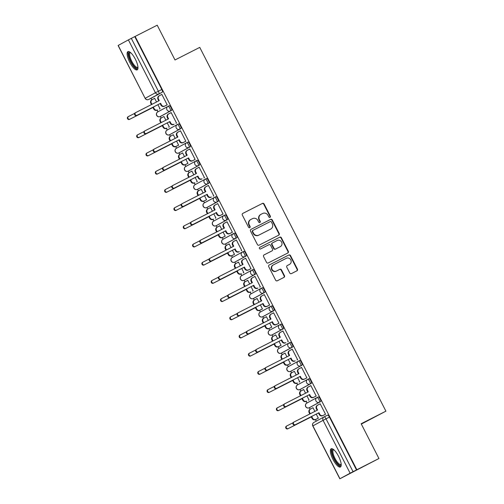 <?xml version="1.0" encoding="UTF-8"?>
<svg xmlns="http://www.w3.org/2000/svg" width="504" height="504" viewBox="0 0 504 504"><rect width="100%" height="100%" fill="white"/><g stroke="black" fill="none" stroke-linecap="round" stroke-linejoin="round"><path stroke-width="0.76" d="M269.993 217.363A0.901 0.857 61.5 0 0 270.346 216.172L264.115 204.007A1.285 1.222 61.5 0 0 262.439 203.414L242.833 213.381A1.285 1.222 61.5 0 0 242.329 215.082L248.554 227.247A0.901 0.857 61.5 0 0 249.745 227.651A0.901 0.857 61.5 0 0 250.078 226.472L249.272 224.897A4.114 3.912 61.5 0 1 250.885 219.461L252.517 218.629A4.114 3.912 61.5 0 1 257.878 220.525L258.684 222.1A0.901 0.857 61.5 0 0 259.881 222.503A0.901 0.857 61.5 0 0 260.209 221.325L259.409 219.75A4.114 3.912 61.5 0 1 261.015 214.313L262.653 213.482A4.114 3.912 61.5 0 1 268.015 215.372L268.821 216.947A0.901 0.857 61.5 0 0 269.993 217.363M269.816 217.426A0.901 0.857 61.5 0 0 269.987 216.367L263.756 204.202A1.285 1.222 61.5 0 0 262.08 203.61L242.695 213.463M249.556 227.726A0.901 0.857 61.5 0 0 249.719 226.668L248.913 225.093L249.272 224.897M259.686 222.573A0.901 0.857 61.5 0 0 259.85 221.521L259.043 219.946L259.409 219.75M135.356 59.22A10.225 3.194 -116.9 0 0 127.915 51.629A10.225 3.194 -116.9 0 0 129.742 62.269A10.225 3.194 -116.9 0 0 137.183 69.854A10.225 3.194 -116.9 0 0 135.356 59.22M338.581 456.359A10.225 3.194 -116.9 0 0 331.147 448.774A10.225 3.194 -116.9 0 0 332.974 459.409A10.225 3.194 -116.9 0 0 340.408 467A10.225 3.194 -116.9 0 0 338.581 456.359M289.75 273.011A1.285 1.222 61.5 0 0 291.425 273.603L296.932 270.805A1.285 1.222 61.5 0 0 297.436 269.111L290.518 255.597A1.285 1.222 61.5 0 0 288.842 255.005L269.231 264.972A1.285 1.222 61.5 0 0 268.726 266.673L275.644 280.186A1.285 1.222 61.5 0 0 277.32 280.778L283.966 277.395A1.285 1.222 61.5 0 0 284.47 275.701L281.509 269.917A1.285 1.222 61.5 0 0 279.833 269.325L276.538 271.001A3.44 3.27 61.5 0 1 272.078 269.457A3.44 3.27 61.5 0 1 273.401 264.871L286.31 258.313A3.44 3.27 61.5 0 1 290.776 259.85A3.44 3.27 61.5 0 1 289.447 264.436L287.299 265.532A1.285 1.222 61.5 0 0 286.795 267.227L289.75 273.011M135.122 36.427L157.21 25.2L175.001 59.97L199.754 47.382L385.906 411.163L361.154 423.744L378.945 458.508L356.857 469.741L135.122 36.427L131.323 38.373L158.369 91.224A2.621 0.819 63.1 0 1 158.842 93.946L148.667 99.483A2.621 0.819 63.1 0 1 148.661 99.483A2.621 0.819 63.1 0 1 148.648 99.49L152.101 97.732A2.621 0.819 -116.9 0 0 152.107 97.732L148.667 99.483A2.621 2.489 61.5 0 1 145.253 98.274L155.427 92.742L128.381 39.892L131.323 38.373M278.706 235.192A1.285 1.222 61.5 0 0 279.21 233.491L272.292 219.977A1.285 1.222 61.5 0 0 270.617 219.385L251.005 229.358A1.285 1.222 61.5 0 0 250.501 231.059L257.418 244.566A1.285 1.222 61.5 0 0 259.094 245.158L278.706 235.192M281.402 237.787L288.32 251.301A1.285 1.222 61.5 0 1 287.816 253.002L268.204 262.968A1.285 1.222 61.5 0 1 266.528 262.376L263.573 256.593A1.285 1.222 61.5 0 1 264.077 254.892L272.028 250.853A1.285 1.222 61.5 0 0 272.532 249.152L270.566 245.316A1.285 1.222 61.5 0 0 268.89 244.724L260.612 248.932A0.901 0.857 61.5 0 1 259.447 248.529A0.901 0.857 61.5 0 1 259.774 247.338A0.901 0.857 61.5 0 0 259.774 247.338L279.733 237.195A1.285 1.222 61.5 0 1 281.402 237.787L281.043 237.982L287.96 251.496L288.32 251.301M378.945 458.508L339.828 478.8L350.123 473.199L323.077 420.349L312.896 425.88L339.942 478.737M151.011 98.286L151.798 99.83M157.116 110.212L157.935 111.819M160.322 116.487L161.116 118.031M166.427 128.413L167.246 130.019M169.64 134.688L170.428 136.231A2.621 2.489 -118.5 0 1 170.465 136.206L170.818 136.017M175.738 146.614L176.564 148.22M178.952 152.888L179.739 154.432M185.056 164.814L185.875 166.421M188.269 171.089L189.057 172.633M194.368 183.015L195.187 184.621M197.581 189.29L198.368 190.827A2.621 2.489 -118.5 0 1 198.406 190.808L198.759 190.619M203.679 201.216L204.504 202.822M206.892 207.491L207.679 209.028A2.621 2.489 -118.5 0 1 207.724 209.009L208.076 208.82M212.997 219.41L213.816 221.017M216.21 225.691L216.997 227.228M222.308 237.611L223.133 239.217M225.521 243.892L226.309 245.429M231.619 255.811L232.445 257.418M234.833 262.093L235.62 263.63M240.937 274.012L241.756 275.619M244.15 280.293L244.938 281.831M250.249 292.213L251.074 293.819M253.462 298.494L254.249 300.031A2.621 2.489 -118.5 0 1 254.287 300.012L254.646 299.817M259.56 310.414L260.385 312.02M262.773 316.695L263.56 318.232A2.621 2.489 -118.5 0 1 263.605 318.213L263.957 318.018M268.878 328.614L269.697 330.221M272.091 334.895L272.878 336.433M278.189 346.815L279.014 348.421M281.402 353.096L282.19 354.633M287.507 365.016L288.326 366.622M290.714 371.297L291.507 372.834A2.621 2.489 -118.5 0 1 291.545 372.815L291.898 372.62M296.818 383.216L297.637 384.823M300.031 389.498L300.819 391.035M306.13 401.417L306.955 403.024M309.343 407.692L310.13 409.235A2.621 2.489 -118.5 0 1 310.174 409.216L310.527 409.021M315.447 419.618L316.235 421.161M361.33 424.084L385.906 411.163M356.857 469.741L350.123 473.199M134.763 36.622L161.809 89.473A2.621 0.819 63.1 0 1 162.282 92.2L152.107 97.732A2.621 0.819 -116.9 0 1 152.095 97.738M118.207 45.423L145.139 98.343L118.093 45.492L128.381 39.892M159.447 109.022L160.02 108.788L157.922 104.693M166.641 105.115L167.208 104.882L161.841 94.38L161.299 94.676L161.847 94.393M175.953 123.316L176.526 123.083L171.152 112.581L170.61 112.877L171.158 112.594M165.854 120.198L163.958 116.493L163.416 116.783L163.964 116.506M168.764 127.222L169.331 126.989L167.233 122.894M180.463 130.782L179.928 131.072L180.47 130.794L185.837 141.284L185.27 141.517M173.269 134.694L172.733 134.984L173.282 134.707L175.172 138.398M178.076 145.423L178.643 145.19L176.551 141.095M189.781 148.982L189.239 149.272L189.787 148.995L195.149 159.484L194.582 159.718M184.483 156.599L182.587 152.888L182.045 153.185L182.593 152.907M187.387 163.624L187.961 163.391L185.863 159.296M203.893 177.918L204.466 177.685L199.093 167.183L198.551 167.473L199.099 167.196M193.794 174.8L191.898 171.089L191.363 171.385L191.904 171.108M196.705 181.824L197.272 181.591L195.174 177.496M213.211 196.119L213.778 195.886L208.404 185.384L207.868 185.674L208.417 185.396M203.112 193.001L201.216 189.29L200.674 189.586L201.222 189.309M206.016 200.025L206.583 199.792L204.492 195.697M217.722 203.584L217.18 203.874L217.728 203.597L223.096 214.08L222.522 214.32M212.423 211.201L210.527 207.491L209.985 207.787L210.533 207.509M215.328 218.226L215.901 217.993L213.803 213.898M231.834 232.52L232.407 232.281L227.033 221.785L226.491 222.075L227.039 221.798M219.838 225.691L219.303 225.987L219.845 225.71L221.735 229.402M224.645 236.426L225.212 236.193L223.114 232.098M236.344 239.986L235.809 240.276L236.357 239.999L241.718 250.482L241.151 250.721M229.156 243.892L228.614 244.188L229.162 243.911L231.053 247.603M233.957 254.627L234.524 254.394L232.432 250.299M250.463 268.916L251.036 268.682L245.662 258.187L245.12 258.476L245.668 258.199M240.364 265.803L238.468 262.093L237.926 262.389L238.474 262.112M243.268 272.828L243.841 272.595L241.744 268.5M259.781 287.116L260.348 286.883L254.974 276.387L254.432 276.677L254.98 276.4M249.682 284.004L247.779 280.293L247.243 280.589L247.792 280.312M252.586 291.029L253.153 290.795L251.061 286.7M264.285 294.588L263.75 294.878L264.298 294.601L269.659 305.084L269.092 305.317M258.993 302.205L257.097 298.494L256.555 298.79L257.103 298.513M261.897 309.229L262.471 308.996L260.373 304.901M273.603 312.789L273.061 313.079L273.609 312.801L278.977 323.284L278.403 323.518M268.304 320.405L266.408 316.695L265.866 316.991L266.414 316.707M271.209 327.43L271.782 327.197L269.684 323.102M287.721 341.718L288.288 341.485L282.914 330.983L282.379 331.279L282.92 331.002M275.719 334.895L275.184 335.191L275.732 334.908L277.622 338.606M280.526 345.631L281.093 345.397L279.002 341.303M297.032 359.919L297.599 359.686L292.226 349.184L291.69 349.48L292.238 349.203M286.933 356.807L285.037 353.096L284.495 353.392L285.043 353.109M289.838 363.831L290.411 363.598L288.313 359.503M306.344 378.12L306.917 377.887L301.543 367.385L301.001 367.681L301.549 367.403M296.245 375.007L294.349 371.297L293.807 371.587L294.355 371.309M299.156 382.032L299.723 381.799L297.625 377.704M315.661 396.32L316.228 396.087L310.855 385.585L310.319 385.881L310.861 385.604M303.66 389.498L303.125 389.787L303.673 389.51L305.563 393.208M308.467 400.233L309.034 400L306.942 395.905M320.172 403.786L319.631 404.082L320.179 403.805L325.54 414.288L324.973 414.521M312.978 407.698L312.436 407.988L312.984 407.711L314.874 411.409M320.613 401.606L310.439 407.137A2.621 0.819 -116.9 0 0 310.433 407.144A2.621 0.819 -116.9 0 0 310.439 407.137L309.217 407.761A2.621 0.819 63.1 0 1 309.21 407.761A2.621 2.489 -118.5 0 1 305.802 406.552A2.621 2.489 61.5 0 1 306.772 403.124A2.621 2.621 0 0 0 305.701 406.646A2.621 2.621 0 0 0 309.21 407.761L319.397 402.23A2.621 2.489 -118.5 0 1 315.983 401.02A2.621 2.489 -118.5 0 1 317.01 397.561A2.621 0.819 63.1 0 1 317.016 397.555A2.621 0.819 63.1 0 1 318.925 399.514A2.621 0.819 63.1 0 1 319.397 402.23L320.613 401.606A2.621 0.819 -116.9 0 0 320.147 398.891A2.621 0.819 -116.9 0 0 318.232 396.938A2.621 0.819 -116.9 0 0 318.226 396.938L317.022 397.555A2.621 2.621 0 0 0 316.947 397.593L306.772 403.124A2.621 2.489 61.5 0 1 306.829 403.093L316.89 397.625M311.302 383.405L301.121 388.937A2.621 0.819 -116.9 0 0 301.115 388.943A2.621 0.819 -116.9 0 0 301.121 388.937L299.905 389.56A2.621 0.819 63.1 0 1 299.899 389.56A2.621 2.489 -118.5 0 1 296.491 388.351A2.621 2.489 61.5 0 1 297.454 384.924A2.621 2.621 0 0 0 296.39 388.445A2.621 2.621 0 0 0 299.899 389.56L310.08 384.029A2.621 2.489 -118.5 0 1 306.665 382.82A2.621 2.489 -118.5 0 1 307.692 379.361A2.621 0.819 63.1 0 1 307.698 379.354A2.621 0.819 63.1 0 1 309.613 381.314A2.621 0.819 63.1 0 1 310.08 384.029L311.302 383.405A2.621 0.819 -116.9 0 0 310.836 380.69A2.621 0.819 -116.9 0 0 308.921 378.737A2.621 0.819 -116.9 0 0 308.914 378.737L307.705 379.354A2.621 2.621 0 0 0 307.635 379.392L297.454 384.924A2.621 2.489 61.5 0 1 297.517 384.892L307.579 379.424M301.99 365.205L290.587 371.36A2.621 0.819 63.1 0 1 290.581 371.36A2.621 2.489 -118.5 0 1 287.173 370.156A2.621 2.489 61.5 0 1 288.143 366.723A2.621 2.621 0 0 0 287.078 370.245A2.621 2.621 0 0 0 290.581 371.36L300.768 365.828A2.621 2.489 -118.5 0 1 297.354 364.619A2.621 2.489 -118.5 0 1 298.381 361.16A2.621 0.819 63.1 0 1 298.387 361.154A2.621 0.819 63.1 0 1 300.296 363.113A2.621 0.819 63.1 0 1 300.768 365.828L301.99 365.205A2.621 0.819 -116.9 0 0 301.518 362.489A2.621 0.819 -116.9 0 0 299.609 360.536A2.621 0.819 -116.9 0 0 299.603 360.536L298.393 361.154A2.621 2.621 0 0 0 298.324 361.192L288.143 366.723A2.621 2.489 61.5 0 1 288.2 366.691L298.267 361.223M292.673 347.004L282.498 352.535A2.621 0.819 -116.9 0 0 282.492 352.542A2.621 0.819 -116.9 0 0 282.498 352.535L281.276 353.159A2.621 0.819 63.1 0 1 281.27 353.159A2.621 2.489 -118.5 0 1 277.862 351.956A2.621 2.489 61.5 0 1 278.832 348.522A2.621 2.621 0 0 0 277.761 352.044A2.621 2.621 0 0 0 281.27 353.159L291.457 347.628A2.621 2.489 -118.5 0 1 288.042 346.418A2.621 2.489 -118.5 0 1 289.069 342.959A2.621 0.819 63.1 0 1 289.076 342.953A2.621 0.819 63.1 0 1 290.984 344.912A2.621 0.819 63.1 0 1 291.457 347.628L292.673 347.004A2.621 0.819 -116.9 0 0 292.207 344.289A2.621 0.819 -116.9 0 0 290.291 342.336A2.621 0.819 -116.9 0 0 290.285 342.336L289.082 342.953A2.621 2.621 0 0 0 289.006 342.991L278.832 348.522A2.621 2.489 61.5 0 1 278.888 348.491L288.95 343.022M283.361 328.803L273.181 334.335A2.621 0.819 -116.9 0 0 273.174 334.341A2.621 0.819 -116.9 0 0 273.181 334.335L271.965 334.958A2.621 0.819 63.1 0 1 271.958 334.958A2.621 2.489 -118.5 0 1 268.55 333.755A2.621 2.489 61.5 0 1 269.514 330.322A2.621 2.621 0 0 0 268.449 333.843A2.621 2.621 0 0 0 271.958 334.958L282.139 329.427A2.621 2.489 -118.5 0 1 278.725 328.217A2.621 2.489 -118.5 0 1 279.752 324.759A2.621 0.819 63.1 0 1 279.758 324.752A2.621 0.819 63.1 0 1 281.673 326.712A2.621 0.819 63.1 0 1 282.139 329.427L283.361 328.803A2.621 0.819 -116.9 0 0 282.895 326.088A2.621 0.819 -116.9 0 0 280.98 324.135A2.621 0.819 -116.9 0 0 280.974 324.135L279.764 324.752A2.621 2.621 0 0 0 279.695 324.79L269.514 330.322A2.621 2.489 61.5 0 1 269.577 330.29L279.638 324.822M274.05 310.603L263.869 316.134A2.621 0.819 -116.9 0 0 263.869 316.134L262.647 316.758A2.621 0.819 63.1 0 1 262.641 316.758A2.621 2.489 -118.5 0 1 259.232 315.554A2.621 2.489 61.5 0 1 260.203 312.121A2.621 2.621 0 0 0 259.132 315.643A2.621 2.621 0 0 0 262.641 316.758L272.828 311.226A2.621 2.489 -118.5 0 1 269.413 310.023A2.621 2.489 -118.5 0 1 270.44 306.558A2.621 0.819 63.1 0 1 270.446 306.552A2.621 0.819 63.1 0 1 272.355 308.511A2.621 0.819 63.1 0 1 272.828 311.226L274.05 310.603A2.621 0.819 -116.9 0 0 273.577 307.887A2.621 0.819 -116.9 0 0 271.669 305.934A2.621 0.819 -116.9 0 0 271.662 305.934L270.453 306.552A2.621 2.621 0 0 0 270.383 306.589L260.203 312.121A2.621 2.489 61.5 0 1 260.259 312.089L270.327 306.621M264.732 292.402L254.558 297.933A2.621 0.819 -116.9 0 0 254.552 297.94A2.621 0.819 -116.9 0 0 254.558 297.933L253.336 298.557A2.621 0.819 63.1 0 1 253.329 298.557A2.621 2.489 -118.5 0 1 249.921 297.354A2.621 2.489 61.5 0 1 250.891 293.92A2.621 2.621 0 0 0 249.82 297.442A2.621 2.621 0 0 0 253.329 298.557L263.516 293.026A2.621 2.489 -118.5 0 1 260.102 291.822A2.621 2.489 -118.5 0 1 261.122 288.357A2.621 0.819 63.1 0 1 261.129 288.357A2.621 0.819 63.1 0 1 263.044 290.31A2.621 0.819 63.1 0 1 263.516 293.026L264.732 292.402A2.621 0.819 -116.9 0 0 264.266 289.687A2.621 0.819 -116.9 0 0 262.351 287.734A2.621 0.819 -116.9 0 0 262.345 287.74L261.135 288.351A2.621 2.621 0 0 0 261.066 288.389L250.891 293.92A2.621 2.489 61.5 0 1 250.948 293.889L261.009 288.42M255.421 274.201L244.024 280.356A2.621 0.819 63.1 0 1 244.018 280.356A2.621 2.489 -118.5 0 1 240.61 279.153A2.621 2.489 61.5 0 1 241.573 275.719A2.621 2.621 0 0 0 240.509 279.241A2.621 2.621 0 0 0 244.018 280.356L254.199 274.825A2.621 2.489 -118.5 0 1 250.784 273.622A2.621 2.489 -118.5 0 1 251.811 270.157A2.621 0.819 63.1 0 1 251.817 270.157A2.621 0.819 63.1 0 1 253.733 272.11A2.621 0.819 63.1 0 1 254.199 274.825L255.421 274.201A2.621 0.819 -116.9 0 0 254.948 271.486A2.621 0.819 -116.9 0 0 253.039 269.533A2.621 0.819 -116.9 0 0 253.033 269.539L251.824 270.15A2.621 2.621 0 0 0 251.754 270.188L241.573 275.719A2.621 2.489 61.5 0 1 241.637 275.688L251.698 270.22M242.512 251.95L243.722 251.338A2.621 0.819 -116.9 0 0 243.722 251.338A2.621 0.819 -116.9 0 1 245.637 253.292A2.621 0.819 -116.9 0 1 246.109 256L235.929 261.538A2.621 0.819 -116.9 0 0 235.929 261.538L234.707 262.156A2.621 0.819 63.1 0 1 234.7 262.162A2.621 0.819 63.1 0 1 234.694 262.162L235.922 261.538A2.621 0.819 -116.9 0 1 235.916 261.544M236.792 237.8L226.617 243.338A2.621 0.819 -116.9 0 0 226.611 243.338A2.621 0.819 -116.9 0 0 226.617 243.338L225.395 243.955A2.621 0.819 63.1 0 1 225.389 243.961A2.621 2.489 -118.5 0 1 221.981 242.752A2.621 2.489 61.5 0 1 222.951 239.318A2.621 2.621 0 0 0 221.88 242.84A2.621 2.621 0 0 0 225.389 243.961L235.57 238.423A2.621 2.489 -118.5 0 1 232.161 237.22A2.621 2.489 -118.5 0 1 233.182 233.755A2.621 0.819 63.1 0 1 233.188 233.755A2.621 0.819 63.1 0 1 235.103 235.708A2.621 0.819 63.1 0 1 235.57 238.423L236.792 237.8A2.621 0.819 -116.9 0 0 236.326 235.091A2.621 0.819 -116.9 0 0 234.41 233.132A2.621 0.819 -116.9 0 0 234.404 233.138L233.194 233.749A2.621 2.621 0 0 0 233.125 233.787L222.951 239.318A2.621 2.489 61.5 0 1 223.007 239.287L233.069 233.818M227.48 219.599L217.3 225.137A2.621 0.819 -116.9 0 0 217.293 225.137A2.621 0.819 -116.9 0 0 217.3 225.137L216.084 225.754A2.621 0.819 63.1 0 1 216.077 225.761A2.621 2.489 -118.5 0 1 212.669 224.551A2.621 2.489 61.5 0 1 213.633 221.117A2.621 2.621 0 0 0 212.568 224.639A2.621 2.621 0 0 0 216.077 225.761L226.258 220.223A2.621 2.489 -118.5 0 1 222.844 219.019A2.621 2.489 -118.5 0 1 223.871 215.554A2.621 0.819 63.1 0 1 223.877 215.554A2.621 0.819 63.1 0 1 225.792 217.507A2.621 0.819 63.1 0 1 226.258 220.223L227.48 219.599A2.621 0.819 -116.9 0 0 227.008 216.89A2.621 0.819 -116.9 0 0 225.099 214.931A2.621 0.819 -116.9 0 0 225.093 214.937L223.883 215.548A2.621 2.621 0 0 0 223.814 215.586L213.633 221.117A2.621 2.489 61.5 0 1 213.69 221.086L223.757 215.618M218.169 201.405L207.988 206.936A2.621 0.819 -116.9 0 0 207.988 206.936L206.766 207.553A2.621 0.819 63.1 0 1 206.76 207.56A2.621 2.489 -118.5 0 1 203.351 206.35A2.621 2.489 61.5 0 1 204.322 202.917A2.621 2.621 0 0 0 203.251 206.438A2.621 2.621 0 0 0 206.76 207.56L216.947 202.022A2.621 2.489 -118.5 0 1 213.532 200.819A2.621 2.489 -118.5 0 1 214.559 197.354A2.621 0.819 63.1 0 1 214.565 197.354A2.621 0.819 63.1 0 1 216.474 199.307A2.621 0.819 63.1 0 1 216.947 202.022L218.169 201.405A2.621 0.819 -116.9 0 0 217.697 198.689A2.621 0.819 -116.9 0 0 215.781 196.73A2.621 0.819 -116.9 0 0 215.781 196.736L214.572 197.347A2.621 2.621 0 0 0 214.502 197.385L204.322 202.917A2.621 2.489 61.5 0 1 204.378 202.885L214.446 197.417M208.851 183.204L198.677 188.735A2.621 0.819 -116.9 0 0 198.671 188.735A2.621 0.819 -116.9 0 0 198.677 188.735L197.455 189.353A2.621 0.819 63.1 0 1 197.448 189.359A2.621 2.489 -118.5 0 1 194.04 188.149A2.621 2.489 61.5 0 1 195.01 184.716A2.621 2.621 0 0 0 193.939 188.238A2.621 2.621 0 0 0 197.448 189.359L207.629 183.821A2.621 2.489 -118.5 0 1 204.221 182.618A2.621 2.489 -118.5 0 1 205.241 179.153A2.621 0.819 63.1 0 1 205.248 179.153A2.621 0.819 63.1 0 1 207.163 181.106A2.621 0.819 63.1 0 1 207.629 183.821L208.851 183.204A2.621 0.819 -116.9 0 0 208.385 180.489A2.621 0.819 -116.9 0 0 206.47 178.529A2.621 0.819 -116.9 0 0 206.464 178.536L205.254 179.147A2.621 2.621 0 0 0 205.185 179.185L195.01 184.716A2.621 2.489 61.5 0 1 195.067 184.684L205.128 179.216M195.943 160.946L197.152 160.335A2.621 0.819 -116.9 0 0 197.152 160.335A2.621 0.819 -116.9 0 1 199.067 162.288A2.621 0.819 -116.9 0 1 199.54 165.003L189.359 170.535A2.621 0.819 -116.9 0 0 189.353 170.535A2.621 0.819 -116.9 0 0 189.359 170.535L188.137 171.152A2.621 0.819 63.1 0 1 188.131 171.158L189.353 170.535M190.228 146.803L180.048 152.334A2.621 0.819 -116.9 0 0 180.048 152.334L178.826 152.951A2.621 0.819 63.1 0 1 178.819 152.958A2.621 2.489 -118.5 0 1 175.411 151.748A2.621 2.489 61.5 0 1 176.381 148.315A2.621 2.621 0 0 0 175.31 151.843A2.621 2.621 0 0 0 178.819 152.958L189.006 147.42A2.621 2.489 -118.5 0 1 185.592 146.217A2.621 2.489 -118.5 0 1 186.619 142.752A2.621 0.819 63.1 0 1 186.625 142.752A2.621 0.819 63.1 0 1 188.534 144.705A2.621 0.819 63.1 0 1 189.006 147.42L190.228 146.803A2.621 0.819 -116.9 0 0 189.756 144.087A2.621 0.819 -116.9 0 0 187.841 142.128A2.621 0.819 -116.9 0 0 187.834 142.134L186.631 142.745A2.621 2.621 0 0 0 186.556 142.783L176.381 148.315A2.621 2.489 61.5 0 1 176.438 148.289L186.499 142.815M180.911 128.602L170.736 134.133A2.621 0.819 -116.9 0 0 170.73 134.133A2.621 0.819 -116.9 0 0 170.736 134.133L169.514 134.751A2.621 0.819 63.1 0 1 169.508 134.757A2.621 2.489 -118.5 0 1 166.099 133.547A2.621 2.489 61.5 0 1 167.07 130.114A2.621 2.621 0 0 0 165.999 133.642A2.621 2.621 0 0 0 169.508 134.757L179.689 129.219A2.621 2.489 -118.5 0 1 176.274 128.016A2.621 2.489 -118.5 0 1 177.301 124.551A2.621 0.819 63.1 0 1 177.307 124.551A2.621 0.819 63.1 0 1 179.222 126.504A2.621 0.819 63.1 0 1 179.689 129.219L180.911 128.602A2.621 0.819 -116.9 0 0 180.445 125.887A2.621 0.819 -116.9 0 0 178.529 123.927A2.621 0.819 -116.9 0 0 178.523 123.934L177.314 124.545A2.621 2.621 0 0 0 177.244 124.582L167.07 130.114A2.621 2.489 61.5 0 1 167.126 130.089L177.188 124.614M171.599 110.401L170.377 111.019A2.621 2.489 -118.5 0 1 166.963 109.815A2.621 2.489 -118.5 0 1 167.989 106.35A2.621 0.819 63.1 0 1 167.996 106.35L169.212 105.733A2.621 0.819 -116.9 0 1 169.218 105.727A2.621 0.819 -116.9 0 1 171.127 107.686A2.621 0.819 -116.9 0 1 171.599 110.401L161.419 115.933A2.621 0.819 -116.9 0 0 161.419 115.933L160.196 116.55A2.621 0.819 63.1 0 1 160.19 116.556L161.412 115.933A2.621 0.819 -116.9 0 1 161.406 115.939M156.542 101.997L154.646 98.293L154.104 98.582L154.652 98.305M317.778 418.433L318.352 418.2L316.254 414.105M263.857 316.14A2.621 0.819 -116.9 0 0 263.863 316.14L262.641 316.758M244.018 280.356L245.234 279.739A2.621 0.819 -116.9 0 0 245.234 279.739A2.621 0.819 -116.9 0 0 245.24 279.733M207.976 206.942A2.621 0.819 -116.9 0 0 207.982 206.936L206.76 207.56M180.035 152.34A2.621 0.819 -116.9 0 0 180.041 152.334L178.819 152.958M356.498 469.936L329.452 417.085A2.621 0.819 -116.9 0 0 327.55 415.139A2.621 0.819 -116.9 0 0 327.543 415.139L324.116 416.884A2.621 0.819 63.1 0 1 326.012 418.83L353.058 471.681M260.656 214.509A4.114 3.912 61.5 0 0 259.043 219.946M250.526 219.656A4.114 3.912 61.5 0 0 248.913 225.093M278.485 235.305A1.285 1.222 61.5 0 0 278.851 233.686L271.933 220.172A1.285 1.222 61.5 0 0 270.257 219.587L250.866 229.44M271.41 222.012A0.901 0.857 61.5 0 0 270.238 221.602L253.027 230.353A0.901 0.857 61.5 0 0 252.674 231.538L253.525 233.201A4.114 3.912 61.5 0 0 258.886 235.091L270.648 229.112A4.114 3.912 61.5 0 0 272.261 223.675L271.41 222.012M252.983 230.372L252.668 230.548A0.901 0.857 61.5 0 0 252.315 231.733L252.674 231.538M270.472 229.207A4.114 3.912 61.5 0 1 270.289 229.307L258.527 235.286A4.114 3.912 61.5 0 1 253.166 233.396L252.315 231.733M287.595 253.109A1.285 1.222 61.5 0 0 287.96 251.496M263.938 254.98L271.669 251.049A1.285 1.222 61.5 0 0 271.694 251.03A1.285 1.222 61.5 0 0 271.725 251.017M259.68 247.401L279.733 237.195M280.281 246.658A3.44 3.27 61.5 0 0 281.604 242.071A3.44 3.27 61.5 0 0 277.143 240.528L272.595 242.84A1.285 1.222 61.5 0 0 272.091 244.541L274.056 248.377A1.285 1.222 61.5 0 0 275.732 248.97L279.922 246.853A3.44 3.27 61.5 0 0 280.073 246.771M272.538 242.871L272.236 243.035A1.285 1.222 61.5 0 0 271.732 244.736L272.091 244.541M279.922 246.853L275.373 249.165A1.285 1.222 61.5 0 1 273.697 248.573L271.732 244.736M281.043 237.982A1.285 1.222 61.5 0 0 279.367 237.39M289.239 264.55A3.44 3.27 61.5 0 1 289.088 264.632L287.16 265.614M273.042 265.066A3.44 3.27 61.5 0 0 271.719 269.653A3.44 3.27 61.5 0 0 276.179 271.196L276.538 271.001M283.746 277.509A1.285 1.222 61.5 0 0 284.111 275.896L281.15 270.113A1.285 1.222 61.5 0 0 279.474 269.52L276.179 271.196M296.711 270.919A1.285 1.222 61.5 0 0 297.07 269.306L290.159 255.793A1.285 1.222 61.5 0 0 288.483 255.2L269.092 265.054M152.964 107.472L153.43 107.213L154.205 108.732A2.621 2.489 61.5 0 0 157.62 109.935L157.153 110.193A2.621 2.489 -118.5 0 1 153.739 108.984L152.964 107.472L129.49 119.404A1.506 1.43 -118.5 0 1 127.537 118.73A1.506 1.43 -118.5 0 1 128.117 116.72L128.52 116.5M154.678 98.349L152.309 99.553A2.621 2.489 61.5 0 0 151.282 103.018L151.956 104.328M134.751 113.331L128.583 116.462A1.506 1.43 61.5 0 0 128.003 118.472A1.506 1.43 61.5 0 0 129.956 119.146L153.43 107.213M151.483 104.574L150.816 103.27A2.621 2.489 -118.5 0 1 151.843 99.805L152.195 99.616M161.866 94.437L159.503 95.64A2.621 2.489 61.5 0 0 158.477 99.105L159.251 100.624L135.778 112.556A1.506 1.43 61.5 0 0 135.198 114.566A1.506 1.43 61.5 0 0 137.151 115.24L160.625 103.307L161.4 104.819A2.621 2.489 61.5 0 0 164.814 106.029L164.348 106.281A2.621 2.489 -118.5 0 1 160.933 105.078L160.159 103.559L136.685 115.492A1.506 1.43 -118.5 0 1 134.726 114.817A1.506 1.43 -118.5 0 1 135.311 112.808L135.708 112.594M158.779 100.863L158.01 99.357A2.621 2.489 -118.5 0 1 159.031 95.899L159.384 95.703M167.189 104.838L164.348 106.281M167.183 104.826L164.814 106.029M160.625 103.307L160.159 103.559M162.275 125.672L162.742 125.414L163.523 126.932A2.621 2.489 61.5 0 0 166.937 128.136L166.465 128.394A2.621 2.489 -118.5 0 1 163.05 127.184L162.275 125.672L138.802 137.605A1.506 1.43 -118.5 0 1 136.849 136.924A1.506 1.43 -118.5 0 1 137.428 134.921L137.831 134.7M163.989 116.55L161.62 117.753A2.621 2.489 61.5 0 0 160.593 121.212L161.267 122.529M144.068 131.531L137.894 134.662A1.506 1.43 61.5 0 0 137.315 136.672A1.506 1.43 61.5 0 0 139.268 137.346L162.742 125.414M160.795 122.774L160.127 121.47A2.621 2.489 -118.5 0 1 161.154 118.005L161.507 117.816M178.624 145.146L175.783 146.588A2.621 2.489 -118.5 0 1 172.368 145.385L171.593 143.867L172.059 143.615L172.834 145.133A2.621 2.489 61.5 0 0 176.249 146.336L178.618 145.133M173.3 134.751L170.938 135.954A2.621 2.489 61.5 0 0 169.911 139.413L170.585 140.729M153.38 149.726L147.212 152.863A1.506 1.43 61.5 0 0 146.632 154.873A1.506 1.43 61.5 0 0 148.585 155.547L172.059 143.615M171.593 143.867L148.113 155.805A1.506 1.43 -118.5 0 1 146.16 155.125A1.506 1.43 -118.5 0 1 146.74 153.121L147.143 152.901M170.106 140.975L169.439 139.671A2.621 2.489 -118.5 0 1 170.409 136.238L170.875 135.986M187.935 163.346L185.094 164.789A2.621 2.489 -118.5 0 1 181.679 163.586L180.904 162.067L181.371 161.816L182.146 163.334A2.621 2.489 61.5 0 0 185.56 164.537L187.929 163.334M182.618 152.951L180.249 154.155A2.621 2.489 61.5 0 0 179.222 157.613L179.897 158.93M162.697 167.927L156.523 171.064A1.506 1.43 61.5 0 0 155.944 173.074A1.506 1.43 61.5 0 0 157.897 173.748L181.371 161.816M180.904 162.067L157.431 174.006A1.506 1.43 -118.5 0 1 155.478 173.326A1.506 1.43 -118.5 0 1 156.057 171.322L156.46 171.102M179.424 159.176L178.756 157.872A2.621 2.489 -118.5 0 1 179.783 154.407L180.136 154.218M137.983 67.492A8.845 2.759 63.1 0 1 135.715 67.769A8.845 2.759 63.1 0 1 129.604 58.357A8.845 2.759 63.1 0 1 130.297 52.372M130.593 52.618A8.19 2.558 -116.9 0 0 130.278 52.706A8.19 2.558 -116.9 0 0 130.845 59.27A8.19 2.558 -116.9 0 0 136.099 66.931A8.19 2.558 -116.9 0 0 137.705 67.309A8.19 2.558 -116.9 0 0 137.957 67.108M128.495 51.515A10.156 3.169 -116.9 0 0 129.793 60.001A10.156 3.169 -116.9 0 0 136.048 68.878A10.156 3.169 -116.9 0 0 137.611 69.457M341.208 464.638A8.845 2.759 63.1 0 1 338.94 464.915A8.845 2.759 63.1 0 1 332.829 455.503A8.845 2.759 63.1 0 1 333.522 449.518M333.818 449.763A8.19 2.558 -116.9 0 0 333.509 449.851A8.19 2.558 -116.9 0 0 334.07 456.41A8.19 2.558 -116.9 0 0 339.331 464.077A8.19 2.558 -116.9 0 0 340.931 464.455A8.19 2.558 -116.9 0 0 341.189 464.253M331.72 448.661A10.156 3.169 -116.9 0 0 333.024 457.141A10.156 3.169 -116.9 0 0 339.28 466.024A10.156 3.169 -116.9 0 0 340.836 466.597M171.184 112.638L168.815 113.841A2.621 2.489 61.5 0 0 167.788 117.306L168.563 118.824L145.089 130.757A1.506 1.43 61.5 0 0 144.509 132.766A1.506 1.43 61.5 0 0 146.462 133.44L169.936 121.508L170.711 123.02A2.621 2.489 61.5 0 0 174.126 124.23L173.659 124.482A2.621 2.489 -118.5 0 1 170.245 123.278L169.47 121.76L145.996 133.692A1.506 1.43 -118.5 0 1 144.043 133.018A1.506 1.43 -118.5 0 1 144.623 131.008L145.026 130.788M168.09 119.064L167.322 117.558A2.621 2.489 -118.5 0 1 168.349 114.099L168.701 113.904M174.126 124.23L173.659 124.482M169.936 121.508L169.47 121.76M180.495 130.838L178.126 132.042A2.621 2.489 61.5 0 0 177.099 135.507L177.881 137.025L154.4 148.957A1.506 1.43 61.5 0 0 153.821 150.967A1.506 1.43 61.5 0 0 155.774 151.641L179.254 139.709L180.029 141.221A2.621 2.489 61.5 0 0 183.443 142.43L182.977 142.682A2.621 2.489 -118.5 0 1 179.563 141.479L178.781 139.961L155.308 151.893A1.506 1.43 -118.5 0 1 153.355 151.219A1.506 1.43 -118.5 0 1 153.934 149.209L154.337 148.989M177.402 137.264L176.633 135.759A2.621 2.489 -118.5 0 1 177.66 132.3L178.013 132.105M185.819 141.24L182.977 142.682M185.806 141.227L183.443 142.43M179.254 139.709L178.781 139.961M189.806 149.039L187.444 150.242A2.621 2.489 61.5 0 0 186.417 153.707L187.192 155.226L163.718 167.158A1.506 1.43 61.5 0 0 163.138 169.161A1.506 1.43 61.5 0 0 165.091 169.842L188.565 157.903L189.34 159.422A2.621 2.489 61.5 0 0 192.755 160.631L192.289 160.883A2.621 2.489 -118.5 0 1 188.874 159.68L188.099 158.162L164.625 170.094A1.506 1.43 -118.5 0 1 162.666 169.42A1.506 1.43 -118.5 0 1 163.252 167.41L163.649 167.189M186.719 155.465L185.951 153.959A2.621 2.489 -118.5 0 1 186.971 150.501L187.324 150.305M195.13 159.44L192.289 160.883M195.124 159.422L192.755 160.631M188.565 157.903L188.099 158.162M190.216 180.268L190.688 180.016L191.463 181.534A2.621 2.489 61.5 0 0 194.878 182.738L194.405 182.99A2.621 2.489 -118.5 0 1 190.997 181.787L190.216 180.268L166.742 192.207A1.506 1.43 -118.5 0 1 164.789 191.526A1.506 1.43 -118.5 0 1 165.369 189.523L165.772 189.302M191.929 171.152L189.561 172.355A2.621 2.489 61.5 0 0 188.534 175.814L189.208 177.131M172.009 186.127L165.835 189.265A1.506 1.43 61.5 0 0 165.255 191.274A1.506 1.43 61.5 0 0 167.208 191.948L190.688 180.016M188.735 177.37L188.068 176.072A2.621 2.489 -118.5 0 1 189.094 172.607L189.447 172.418M206.564 199.748L203.723 201.191A2.621 2.489 -118.5 0 1 200.308 199.987L199.534 198.469L200 198.217L200.775 199.735A2.621 2.489 61.5 0 0 204.189 200.939L206.558 199.735M201.241 189.353L198.878 190.556A2.621 2.489 61.5 0 0 197.852 194.015L198.526 195.332M181.32 204.328L175.153 207.465A1.506 1.43 61.5 0 0 174.573 209.475A1.506 1.43 61.5 0 0 176.526 210.149L200 198.217M199.534 198.469L176.06 210.401A1.506 1.43 -118.5 0 1 174.101 209.727A1.506 1.43 -118.5 0 1 174.686 207.724L175.083 207.503M198.047 195.571L197.385 194.273A2.621 2.489 -118.5 0 1 198.349 190.84L198.815 190.588M199.124 167.24L196.755 168.443A2.621 2.489 61.5 0 0 195.728 171.908L196.503 173.426L173.029 185.359A1.506 1.43 61.5 0 0 172.45 187.362A1.506 1.43 61.5 0 0 174.403 188.042L197.877 176.104L198.658 177.622A2.621 2.489 61.5 0 0 202.066 178.826L201.6 179.084A2.621 2.489 -118.5 0 1 198.185 177.881L197.411 176.362L173.937 188.294A1.506 1.43 -118.5 0 1 171.984 187.62A1.506 1.43 -118.5 0 1 172.563 185.611L172.966 185.39M196.031 173.666L195.262 172.16A2.621 2.489 -118.5 0 1 196.289 168.701L196.642 168.506M202.066 178.826L201.6 179.084M197.877 176.104L197.411 176.362M208.436 185.441L206.067 186.644A2.621 2.489 61.5 0 0 205.046 190.109L205.821 191.621L182.347 203.559A1.506 1.43 61.5 0 0 181.761 205.563A1.506 1.43 61.5 0 0 183.721 206.243L207.194 194.305L207.969 195.823A2.621 2.489 61.5 0 0 211.384 197.026L210.918 197.284A2.621 2.489 -118.5 0 1 207.503 196.075L206.722 194.563L183.248 206.495A1.506 1.43 -118.5 0 1 181.295 205.821A1.506 1.43 -118.5 0 1 181.875 203.811L182.278 203.591M205.342 191.867L204.574 190.361A2.621 2.489 -118.5 0 1 205.601 186.902L205.953 186.707M211.384 197.026L210.918 197.284M207.194 194.305L206.722 194.563M208.845 216.67L209.311 216.418L210.086 217.936A2.621 2.489 61.5 0 0 213.501 219.139L213.034 219.391A2.621 2.489 -118.5 0 1 209.62 218.188L208.845 216.67L185.371 228.602A1.506 1.43 -118.5 0 1 183.418 227.928A1.506 1.43 -118.5 0 1 183.998 225.924L184.401 225.704M210.559 207.553L208.19 208.757A2.621 2.489 61.5 0 0 207.163 212.216L207.837 213.532M190.638 222.529L184.464 225.666A1.506 1.43 61.5 0 0 183.884 227.676A1.506 1.43 61.5 0 0 185.837 228.35L209.311 216.418M207.364 213.772L206.697 212.474A2.621 2.489 -118.5 0 1 207.667 209.04L208.133 208.788M225.194 236.149L222.346 237.592A2.621 2.489 -118.5 0 1 218.938 236.389L218.156 234.87L218.629 234.618L219.404 236.137A2.621 2.489 61.5 0 0 222.818 237.34L225.181 236.137M219.87 225.754L217.501 226.958A2.621 2.489 61.5 0 0 216.474 230.416L217.148 231.733M199.949 240.729L193.775 243.867A1.506 1.43 61.5 0 0 193.196 245.876A1.506 1.43 61.5 0 0 195.149 246.551L218.629 234.618M218.156 234.87L194.683 246.803A1.506 1.43 -118.5 0 1 192.73 246.128A1.506 1.43 -118.5 0 1 193.309 244.119L193.712 243.904M216.676 231.972L216.008 230.674A2.621 2.489 -118.5 0 1 217.035 227.209L217.388 227.021M234.505 254.35L231.664 255.793A2.621 2.489 -118.5 0 1 228.249 254.589L227.474 253.071L227.94 252.819L228.715 254.337A2.621 2.489 61.5 0 0 232.13 255.541L234.499 254.337M229.181 243.955L226.819 245.158A2.621 2.489 61.5 0 0 225.792 248.617L226.466 249.934M209.261 258.93L203.093 262.067A1.506 1.43 61.5 0 0 202.513 264.077A1.506 1.43 61.5 0 0 204.466 264.751L227.94 252.819M227.474 253.071L204 265.003A1.506 1.43 -118.5 0 1 202.041 264.329A1.506 1.43 -118.5 0 1 202.627 262.319L203.024 262.105M225.987 250.173L225.326 248.875A2.621 2.489 -118.5 0 1 226.346 245.41L226.699 245.221M236.786 271.272L237.252 271.02L238.033 272.538A2.621 2.489 61.5 0 0 241.441 273.741L240.975 273.993A2.621 2.489 -118.5 0 1 237.56 272.79L236.786 271.272L213.312 283.204A1.506 1.43 -118.5 0 1 211.359 282.53A1.506 1.43 -118.5 0 1 211.938 280.52L212.341 280.306M238.499 262.156L236.13 263.359A2.621 2.489 61.5 0 0 235.103 266.818L235.778 268.134M218.578 277.131L212.404 280.268A1.506 1.43 61.5 0 0 211.825 282.278A1.506 1.43 61.5 0 0 213.778 282.952L237.252 271.02M235.305 268.374L234.637 267.07A2.621 2.489 -118.5 0 1 235.664 263.611L236.017 263.422M246.097 289.472L246.569 289.22L247.344 290.739A2.621 2.489 61.5 0 0 250.759 291.942L250.293 292.194A2.621 2.489 -118.5 0 1 246.878 290.991L246.097 289.472L222.623 301.405A1.506 1.43 -118.5 0 1 220.67 300.731A1.506 1.43 -118.5 0 1 221.25 298.721L221.653 298.507M247.811 280.356L245.442 281.56A2.621 2.489 61.5 0 0 244.421 285.018L245.089 286.335M227.89 295.331L221.722 298.469A1.506 1.43 61.5 0 0 221.136 300.478A1.506 1.43 61.5 0 0 223.096 301.153L246.569 289.22M244.616 286.574L243.949 285.27A2.621 2.489 -118.5 0 1 244.976 281.812L245.328 281.616M262.445 308.952L259.604 310.395A2.621 2.489 -118.5 0 1 256.19 309.191L255.415 307.673L255.881 307.421L256.656 308.933A2.621 2.489 61.5 0 0 260.07 310.143L262.439 308.939M257.122 298.557L254.759 299.76A2.621 2.489 61.5 0 0 253.733 303.219L254.407 304.536M237.201 313.532L231.034 316.669A1.506 1.43 61.5 0 0 230.454 318.679A1.506 1.43 61.5 0 0 232.407 319.353L255.881 307.421M255.415 307.673L231.941 319.605A1.506 1.43 -118.5 0 1 229.988 318.931A1.506 1.43 -118.5 0 1 230.567 316.922L230.964 316.707M253.928 304.775L253.266 303.471A2.621 2.489 -118.5 0 1 254.23 300.044L254.703 299.786M271.757 327.153L268.916 328.595A2.621 2.489 -118.5 0 1 265.501 327.392L264.726 325.874L265.192 325.622L265.973 327.134A2.621 2.489 61.5 0 0 269.382 328.343L271.75 327.14M266.44 316.758L264.071 317.961A2.621 2.489 61.5 0 0 263.044 321.42L263.718 322.736M246.519 331.733L240.345 334.87A1.506 1.43 61.5 0 0 239.765 336.88A1.506 1.43 61.5 0 0 241.718 337.554L265.192 325.622M264.726 325.874L241.252 337.806A1.506 1.43 -118.5 0 1 239.299 337.132A1.506 1.43 -118.5 0 1 239.879 335.122L240.282 334.908M263.245 322.976L262.578 321.672A2.621 2.489 -118.5 0 1 263.548 318.244L264.014 317.986M281.075 345.353L278.233 346.796A2.621 2.489 -118.5 0 1 274.819 345.593L274.044 344.075L274.51 343.822L275.285 345.334A2.621 2.489 61.5 0 0 278.699 346.544L281.068 345.341M275.751 334.952L273.382 336.155A2.621 2.489 61.5 0 0 272.362 339.62L273.029 340.937M255.83 349.934L249.663 353.071A1.506 1.43 61.5 0 0 249.077 355.081A1.506 1.43 61.5 0 0 251.036 355.755L274.51 343.822M274.044 344.075L250.564 356.007A1.506 1.43 -118.5 0 1 248.611 355.333A1.506 1.43 -118.5 0 1 249.19 353.323L249.593 353.109M272.557 341.176L271.889 339.872A2.621 2.489 -118.5 0 1 272.916 336.414L273.269 336.218M217.747 203.641L215.384 204.844A2.621 2.489 61.5 0 0 214.357 208.309L215.132 209.822L191.659 221.76A1.506 1.43 61.5 0 0 191.079 223.763A1.506 1.43 61.5 0 0 193.032 224.444L216.506 212.505L217.281 214.024A2.621 2.489 61.5 0 0 220.695 215.227L220.229 215.485A2.621 2.489 -118.5 0 1 216.814 214.276L216.04 212.764L192.566 224.696A1.506 1.43 -118.5 0 1 190.613 224.022A1.506 1.43 -118.5 0 1 191.192 222.012L191.589 221.792M214.66 210.067L213.891 208.561A2.621 2.489 -118.5 0 1 214.918 205.103L215.271 204.907M223.07 214.036L220.229 215.485M223.064 214.024L220.695 215.227M216.506 212.505L216.04 212.764M227.065 221.842L224.696 223.045A2.621 2.489 61.5 0 0 223.669 226.51L224.444 228.022L200.97 239.961A1.506 1.43 61.5 0 0 200.39 241.964A1.506 1.43 61.5 0 0 202.343 242.638L225.817 230.706L226.598 232.224A2.621 2.489 61.5 0 0 230.007 233.428L229.541 233.686A2.621 2.489 -118.5 0 1 226.126 232.476L225.351 230.964L201.877 242.897A1.506 1.43 -118.5 0 1 199.924 242.222A1.506 1.43 -118.5 0 1 200.504 240.213L200.907 239.992M223.971 228.268L223.203 226.762A2.621 2.489 -118.5 0 1 224.23 223.297L224.582 223.108M232.382 232.237L229.541 233.686M232.376 232.224L230.007 233.428M225.817 230.706L225.351 230.964M236.376 240.043L234.007 241.246A2.621 2.489 61.5 0 0 232.987 244.711L233.762 246.223L210.288 258.161A1.506 1.43 61.5 0 0 209.702 260.165A1.506 1.43 61.5 0 0 211.661 260.839L235.135 248.907L235.91 250.425A2.621 2.489 61.5 0 0 239.324 251.628L238.858 251.887A2.621 2.489 -118.5 0 1 235.444 250.677L234.669 249.165L211.189 261.097A1.506 1.43 -118.5 0 1 209.236 260.423A1.506 1.43 -118.5 0 1 209.815 258.413L210.218 258.193M233.289 246.469L232.514 244.963A2.621 2.489 -118.5 0 1 233.541 241.498L233.894 241.309M239.324 251.628L238.858 251.887M235.135 248.907L234.669 249.165M245.694 258.243L243.325 259.447A2.621 2.489 61.5 0 0 242.298 262.912L243.073 264.424L219.599 276.356A1.506 1.43 61.5 0 0 219.019 278.365A1.506 1.43 61.5 0 0 220.972 279.04L244.446 267.107L245.221 268.626A2.621 2.489 61.5 0 0 248.636 269.829L248.17 270.087A2.621 2.489 -118.5 0 1 244.755 268.878L243.98 267.366L220.506 279.298A1.506 1.43 -118.5 0 1 218.553 278.624A1.506 1.43 -118.5 0 1 219.133 276.614L219.536 276.394M242.6 264.669L241.832 263.164A2.621 2.489 -118.5 0 1 242.859 259.699L243.212 259.51M251.011 268.638L248.17 270.087M251.005 268.626L248.636 269.829M244.446 267.107L243.98 267.366M255.005 276.444L252.636 277.647A2.621 2.489 61.5 0 0 251.609 281.112L252.391 282.624L228.911 294.557A1.506 1.43 61.5 0 0 228.331 296.566A1.506 1.43 61.5 0 0 230.284 297.24L253.758 285.308L254.539 286.826A2.621 2.489 61.5 0 0 257.954 288.03L257.481 288.288A2.621 2.489 -118.5 0 1 254.066 287.078L253.292 285.566L229.818 297.499A1.506 1.43 -118.5 0 1 227.865 296.825A1.506 1.43 -118.5 0 1 228.444 294.815L228.847 294.594M251.912 282.87L251.143 281.364A2.621 2.489 -118.5 0 1 252.17 277.899L252.523 277.71M257.954 288.03L257.481 288.288M253.758 285.308L253.292 285.566M264.317 294.645L261.948 295.848A2.621 2.489 61.5 0 0 260.927 299.307L261.702 300.825L238.228 312.757A1.506 1.43 61.5 0 0 237.649 314.767A1.506 1.43 61.5 0 0 239.602 315.441L263.075 303.509L263.85 305.027A2.621 2.489 61.5 0 0 267.265 306.23L266.799 306.489A2.621 2.489 -118.5 0 1 263.384 305.279L262.609 303.761L239.129 315.699A1.506 1.43 -118.5 0 1 237.176 315.019A1.506 1.43 -118.5 0 1 237.756 313.016L238.159 312.795M261.229 301.064L260.455 299.565A2.621 2.489 -118.5 0 1 261.481 296.1L261.834 295.911M269.64 305.04L266.799 306.489M269.634 305.027L267.265 306.23M263.075 303.509L262.609 303.761M273.634 312.845L271.265 314.049A2.621 2.489 61.5 0 0 270.238 317.507L271.013 319.026L247.54 330.958A1.506 1.43 61.5 0 0 246.96 332.968A1.506 1.43 61.5 0 0 248.913 333.642L272.387 321.709L273.162 323.228A2.621 2.489 61.5 0 0 276.576 324.431L276.11 324.683A2.621 2.489 -118.5 0 1 272.696 323.48L271.921 321.962L248.447 333.9A1.506 1.43 -118.5 0 1 246.494 333.22A1.506 1.43 -118.5 0 1 247.073 331.216L247.477 330.996M270.541 319.265L269.772 317.766A2.621 2.489 -118.5 0 1 270.799 314.301L271.152 314.112M278.951 323.24L276.11 324.683M278.945 323.228L276.576 324.431M272.387 321.709L271.921 321.962M282.946 331.046L280.577 332.249A2.621 2.489 61.5 0 0 279.55 335.708L280.331 337.226L256.851 349.159A1.506 1.43 61.5 0 0 256.271 351.168A1.506 1.43 61.5 0 0 258.224 351.842L281.704 339.91L282.479 341.429A2.621 2.489 61.5 0 0 285.894 342.632L285.422 342.884A2.621 2.489 -118.5 0 1 282.013 341.68L281.232 340.162L257.758 352.101A1.506 1.43 -118.5 0 1 255.805 351.42A1.506 1.43 -118.5 0 1 256.385 349.417L256.788 349.196M279.852 337.466L279.084 335.966A2.621 2.489 -118.5 0 1 280.111 332.501L280.463 332.312M285.894 342.632L285.422 342.884M281.704 339.91L281.232 340.162M290.386 363.554L287.545 364.997A2.621 2.489 -118.5 0 1 284.13 363.794L283.355 362.275L283.821 362.023L284.596 363.535A2.621 2.489 61.5 0 0 288.011 364.745L290.38 363.541M285.069 353.153L282.7 354.356A2.621 2.489 61.5 0 0 281.673 357.821L282.347 359.138M265.142 368.134L258.974 371.272A1.506 1.43 61.5 0 0 258.394 373.281A1.506 1.43 61.5 0 0 260.348 373.955L283.821 362.023M283.355 362.275L259.881 374.207A1.506 1.43 -118.5 0 1 257.928 373.533A1.506 1.43 -118.5 0 1 258.508 371.524L258.911 371.309M281.875 359.377L281.207 358.073A2.621 2.489 -118.5 0 1 282.234 354.614L282.587 354.419M292.257 349.247L289.894 350.45A2.621 2.489 61.5 0 0 288.868 353.909L289.642 355.427L266.169 367.359A1.506 1.43 61.5 0 0 265.589 369.369A1.506 1.43 61.5 0 0 267.542 370.043L291.016 358.111L291.791 359.629A2.621 2.489 61.5 0 0 295.205 360.832L294.739 361.084A2.621 2.489 -118.5 0 1 291.325 359.881L290.55 358.363L267.07 370.301A1.506 1.43 -118.5 0 1 265.117 369.621A1.506 1.43 -118.5 0 1 265.702 367.618L266.099 367.397M289.17 355.666L288.401 354.167A2.621 2.489 -118.5 0 1 289.422 350.702L289.775 350.513M295.205 360.832L294.739 361.084M291.016 358.111L290.55 358.363M292.666 380.476L293.133 380.224L293.914 381.736A2.621 2.489 61.5 0 0 297.329 382.946L296.856 383.197A2.621 2.489 -118.5 0 1 293.441 381.994L292.666 380.476L269.193 392.408A1.506 1.43 -118.5 0 1 267.24 391.734A1.506 1.43 -118.5 0 1 267.819 389.724L268.223 389.504M294.38 371.354L292.011 372.557A2.621 2.489 61.5 0 0 290.984 376.022L291.659 377.339M274.459 386.335L268.286 389.472A1.506 1.43 61.5 0 0 267.706 391.482A1.506 1.43 61.5 0 0 269.659 392.156L293.133 380.224M291.186 377.578L290.518 376.274A2.621 2.489 -118.5 0 1 291.488 372.847L291.955 372.588M301.575 367.447L299.206 368.651A2.621 2.489 61.5 0 0 298.179 372.109L298.954 373.628L275.48 385.56A1.506 1.43 61.5 0 0 274.901 387.57A1.506 1.43 61.5 0 0 276.853 388.244L300.327 376.312L301.102 377.83A2.621 2.489 61.5 0 0 304.517 379.033L304.051 379.285A2.621 2.489 -118.5 0 1 300.636 378.082L299.861 376.564L276.387 388.496A1.506 1.43 -118.5 0 1 274.434 387.822A1.506 1.43 -118.5 0 1 275.014 385.818L275.417 385.598M298.481 373.867L297.713 372.368A2.621 2.489 -118.5 0 1 298.74 368.903L299.093 368.714M306.892 377.843L304.051 379.285M306.886 377.83L304.517 379.033M300.327 376.312L299.861 376.564M301.984 398.677L302.45 398.425L303.225 399.937A2.621 2.489 61.5 0 0 306.64 401.146L306.174 401.398A2.621 2.489 -118.5 0 1 302.759 400.195L301.984 398.677L278.504 410.609A1.506 1.43 -118.5 0 1 276.551 409.935A1.506 1.43 -118.5 0 1 277.131 407.925L277.534 407.704M303.692 389.554L301.323 390.757A2.621 2.489 61.5 0 0 300.302 394.223L300.976 395.539M283.771 404.536L277.603 407.673A1.506 1.43 61.5 0 0 277.017 409.676A1.506 1.43 61.5 0 0 278.977 410.357L302.45 398.425M300.497 395.779L299.83 394.474A2.621 2.489 -118.5 0 1 300.856 391.016L301.209 390.821M310.886 385.648L308.517 386.851A2.621 2.489 61.5 0 0 307.49 390.31L308.272 391.829L284.791 403.761A1.506 1.43 61.5 0 0 284.212 405.77A1.506 1.43 61.5 0 0 286.165 406.445L309.645 394.512L310.42 396.031A2.621 2.489 61.5 0 0 313.834 397.234L313.362 397.486A2.621 2.489 -118.5 0 1 309.954 396.283L309.173 394.764L285.699 406.696A1.506 1.43 -118.5 0 1 283.746 406.022A1.506 1.43 -118.5 0 1 284.325 404.019L284.728 403.799M307.793 392.068L307.024 390.569A2.621 2.489 -118.5 0 1 308.051 387.104L308.404 386.914M316.21 396.043L313.362 397.486M316.197 396.031L313.834 397.234M309.645 394.512L309.173 394.764M318.326 418.156L315.485 419.599A2.621 2.489 -118.5 0 1 312.071 418.396L311.296 416.877L311.762 416.619L312.537 418.137A2.621 2.489 61.5 0 0 315.951 419.341L318.32 418.137M313.009 407.755L310.64 408.958A2.621 2.489 61.5 0 0 309.613 412.423L310.288 413.74M293.082 422.736L286.915 425.874A1.506 1.43 61.5 0 0 286.335 427.877A1.506 1.43 61.5 0 0 288.288 428.558L311.762 416.619M311.296 416.877L287.822 428.81A1.506 1.43 -118.5 0 1 285.869 428.135A1.506 1.43 -118.5 0 1 286.448 426.126L286.852 425.905M309.815 413.979L309.147 412.675A2.621 2.489 -118.5 0 1 310.111 409.242L310.584 408.99M320.197 403.849L317.835 405.052A2.621 2.489 61.5 0 0 316.808 408.511L317.583 410.029L294.109 421.961A1.506 1.43 61.5 0 0 293.53 423.971A1.506 1.43 61.5 0 0 295.483 424.645L318.956 412.713L319.731 414.231A2.621 2.489 61.5 0 0 323.146 415.435L322.68 415.687A2.621 2.489 -118.5 0 1 319.265 414.483L318.49 412.965L295.016 424.897A1.506 1.43 -118.5 0 1 293.057 424.223A1.506 1.43 -118.5 0 1 293.643 422.213L294.04 421.999M317.111 410.269L316.342 408.769A2.621 2.489 -118.5 0 1 317.363 405.304L317.715 405.115M325.521 414.244L322.68 415.687M325.515 414.231L323.146 415.435M318.956 412.713L318.49 412.965M269.987 216.367L270.346 216.172M249.719 226.668L250.078 226.472M259.85 221.521L260.209 221.325M329.452 417.085L323.077 420.349A2.621 2.489 -118.5 0 1 324.041 416.921L313.866 422.453A2.621 2.621 0 0 0 312.782 425.949L312.896 425.88A2.621 2.489 -118.5 0 1 313.923 422.421L323.984 416.953M162.282 92.2L158.842 93.946A2.621 2.489 61.5 0 1 155.427 92.742L161.809 89.473M246.109 256L234.707 262.156A2.621 2.489 -118.5 0 1 231.292 260.952A2.621 2.489 61.5 0 1 232.262 257.519A2.621 2.621 0 0 0 231.191 261.041A2.621 2.621 0 0 0 234.7 262.162M243.728 251.332L242.506 251.956A2.621 2.621 0 0 0 242.443 251.987A2.621 2.489 -118.5 0 1 242.5 251.956A2.621 0.819 63.1 0 1 242.506 251.956A2.621 0.819 63.1 0 1 244.415 253.909A2.621 0.819 63.1 0 1 244.887 256.624A2.621 2.489 -118.5 0 1 241.473 255.421A2.621 2.489 -118.5 0 1 242.443 251.987L232.262 257.519A2.621 2.489 61.5 0 1 232.319 257.487L242.386 252.019M199.54 165.003L188.137 171.152A2.621 2.489 -118.5 0 1 184.729 169.949A2.621 2.489 61.5 0 1 185.692 166.515A2.621 2.621 0 0 0 184.628 170.037A2.621 2.621 0 0 0 188.131 171.158M197.159 160.329L195.936 160.952A2.621 2.621 0 0 0 195.873 160.984A2.621 2.489 -118.5 0 1 195.93 160.952A2.621 0.819 63.1 0 1 195.936 160.952A2.621 0.819 63.1 0 1 197.852 162.905A2.621 0.819 63.1 0 1 198.318 165.621A2.621 2.489 -118.5 0 1 194.903 164.417A2.621 2.489 -118.5 0 1 195.873 160.984L185.692 166.515A2.621 2.489 61.5 0 1 185.749 166.484L195.817 161.015M169.218 105.727L167.996 106.35A2.621 0.819 63.1 0 1 169.905 108.303A2.621 0.819 63.1 0 1 170.377 111.019L160.196 116.55A2.621 2.489 -118.5 0 1 156.782 115.347A2.621 2.489 61.5 0 1 157.752 111.913A2.621 2.621 0 0 0 156.687 115.441A2.621 2.621 0 0 0 160.19 116.556M167.996 106.35A2.621 2.621 0 0 0 167.933 106.382L157.752 111.913A2.621 2.489 61.5 0 1 157.809 111.888L167.876 106.413M262.08 203.61L262.439 203.414M263.756 204.202L264.115 204.007M270.257 219.587L270.617 219.385M271.933 220.172L272.292 219.977M278.851 233.686L279.21 233.491M253.166 233.396L253.525 233.201M258.527 235.286L258.886 235.091M270.289 229.307L270.648 229.112M271.669 251.049L272.028 250.853M273.697 248.573L274.056 248.377M275.373 249.165L275.732 248.97M289.088 264.632L289.447 264.436M279.474 269.52L279.833 269.325M281.15 270.113L281.509 269.917M284.111 275.896L284.47 275.701M288.483 255.2L288.842 255.005M290.159 255.793L290.518 255.597M297.07 269.306L297.436 269.111M153.739 108.984L154.205 108.732M157.153 110.193L157.62 109.935M150.816 103.27L151.282 103.018M129.49 119.404L129.956 119.146M158.477 99.105L158.01 99.357M161.4 104.819L160.933 105.078M137.151 115.24L136.685 115.492M163.05 127.184L163.523 126.932M166.465 128.394L166.937 128.136M160.127 121.47L160.593 121.212M138.802 137.605L139.268 137.346M172.368 145.385L172.834 145.133M175.783 146.588L176.249 146.336M169.439 139.671L169.911 139.413M148.113 155.805L148.585 155.547M181.679 163.586L182.146 163.334M185.094 164.789L185.56 164.537M178.756 157.872L179.222 157.613M157.431 174.006L157.897 173.748M167.788 117.306L167.322 117.558M170.711 123.02L170.245 123.278M146.462 133.44L145.996 133.692M177.099 135.507L176.633 135.759M180.029 141.221L179.563 141.479M155.774 151.641L155.308 151.893M186.417 153.707L185.951 153.959M189.34 159.422L188.874 159.68M165.091 169.842L164.625 170.094M190.997 181.787L191.463 181.534M194.405 182.99L194.878 182.738M188.068 176.072L188.534 175.814M166.742 192.207L167.208 191.948M200.308 199.987L200.775 199.735M203.723 201.191L204.189 200.939M197.385 194.273L197.852 194.015M176.06 210.401L176.526 210.149M195.728 171.908L195.262 172.16M198.658 177.622L198.185 177.881M174.403 188.042L173.937 188.294M205.046 190.109L204.574 190.361M207.969 195.823L207.503 196.075M183.721 206.243L183.248 206.495M209.62 218.188L210.086 217.936M213.034 219.391L213.501 219.139M206.697 212.474L207.163 212.216M185.371 228.602L185.837 228.35M218.938 236.389L219.404 236.137M222.346 237.592L222.818 237.34M216.008 230.674L216.474 230.416M194.683 246.803L195.149 246.551M228.249 254.589L228.715 254.337M231.664 255.793L232.13 255.541M225.326 248.875L225.792 248.617M204 265.003L204.466 264.751M237.56 272.79L238.033 272.538M240.975 273.993L241.441 273.741M234.637 267.07L235.103 266.818M213.312 283.204L213.778 282.952M246.878 290.991L247.344 290.739M250.293 292.194L250.759 291.942M243.949 285.27L244.421 285.018M222.623 301.405L223.096 301.153M256.19 309.191L256.656 308.933M259.604 310.395L260.07 310.143M253.266 303.471L253.733 303.219M231.941 319.605L232.407 319.353M265.501 327.392L265.973 327.134M268.916 328.595L269.382 328.343M262.578 321.672L263.044 321.42M241.252 337.806L241.718 337.554M274.819 345.593L275.285 345.334M278.233 346.796L278.699 346.544M271.889 339.872L272.362 339.62M250.564 356.007L251.036 355.755M214.357 208.309L213.891 208.561M217.281 214.024L216.814 214.276M193.032 224.444L192.566 224.696M223.669 226.51L223.203 226.762M226.598 232.224L226.126 232.476M202.343 242.638L201.877 242.897M232.987 244.711L232.514 244.963M235.91 250.425L235.444 250.677M211.661 260.839L211.189 261.097M242.298 262.912L241.832 263.164M245.221 268.626L244.755 268.878M220.972 279.04L220.506 279.298M251.609 281.112L251.143 281.364M254.539 286.826L254.066 287.078M230.284 297.24L229.818 297.499M260.927 299.307L260.455 299.565M263.85 305.027L263.384 305.279M239.602 315.441L239.129 315.699M270.238 317.507L269.772 317.766M273.162 323.228L272.696 323.48M248.913 333.642L248.447 333.9M279.55 335.708L279.084 335.966M282.479 341.429L282.013 341.68M258.224 351.842L257.758 352.101M284.13 363.794L284.596 363.535M287.545 364.997L288.011 364.745M281.207 358.073L281.673 357.821M259.881 374.207L260.348 373.955M288.868 353.909L288.401 354.167M291.791 359.629L291.325 359.881M267.542 370.043L267.07 370.301M293.441 381.994L293.914 381.736M296.856 383.197L297.329 382.946M290.518 376.274L290.984 376.022M269.193 392.408L269.659 392.156M298.179 372.109L297.713 372.368M301.102 377.83L300.636 378.082M276.853 388.244L276.387 388.496M302.759 400.195L303.225 399.937M306.174 401.398L306.64 401.146M299.83 394.474L300.302 394.223M278.504 410.609L278.977 410.357M307.49 390.31L307.024 390.569M310.42 396.031L309.954 396.283M286.165 406.445L285.699 406.696M312.071 418.396L312.537 418.137M315.485 419.599L315.951 419.341M309.147 412.675L309.613 412.423M287.822 428.81L288.288 428.558M316.808 408.511L316.342 408.769M319.731 414.231L319.265 414.483M295.483 424.645L295.016 424.897M178.529 123.927L177.307 124.551M170.73 134.133L169.508 134.757M187.841 142.128L186.625 142.752M206.47 178.529L205.248 179.153M198.671 188.735L197.448 189.359M215.781 196.73L214.565 197.354M225.099 214.931L223.877 215.554M217.293 225.137L216.077 225.761M234.41 233.132L233.188 233.755M226.611 243.338L225.389 243.961M253.039 269.533L251.817 270.157M262.351 287.734L261.129 288.357M254.552 297.94L253.329 298.557M271.669 305.934L270.446 306.552M280.98 324.135L279.758 324.752M273.174 334.341L271.958 334.958M290.291 342.336L289.076 342.953M282.492 352.542L281.27 353.159M299.609 360.536L298.387 361.154M291.803 370.742L290.581 371.36M308.921 378.737L307.698 379.354M301.115 388.943L299.899 389.56M318.232 396.938L317.016 397.555M310.433 407.144L309.21 407.761M327.55 415.139L324.11 416.884M312.782 425.949L339.828 478.8M145.139 98.343A2.621 2.621 0 0 0 148.661 99.483M260.568 214.553L260.927 214.357M250.438 219.706L250.797 219.511M252.649 230.555L253.008 230.359M270.383 229.257L270.743 229.062M271.694 251.03L272.059 250.834M279.997 246.815L280.356 246.613M272.21 243.054L272.57 242.859M289.164 264.594L289.523 264.398M272.966 265.11L273.326 264.915M151.78 99.836L152.252 99.584M128.085 116.739L128.552 116.481M159.44 95.672L158.974 95.93M135.746 112.575L135.274 112.827M161.097 118.037L161.564 117.785M137.397 134.94L137.863 134.681M146.708 153.134L147.174 152.882M179.72 154.438L180.193 154.186M156.026 171.335L156.492 171.083M168.758 113.873L168.292 114.131M145.058 130.775L144.591 131.027M178.069 132.073L177.603 132.332M154.369 148.976L153.903 149.228M187.381 150.274L186.915 150.526M163.687 167.171L163.214 167.429M189.038 172.639L189.504 172.387M165.337 189.536L165.803 189.284M174.649 207.736L175.121 207.484M196.699 168.475L196.232 168.727M172.998 185.371L172.532 185.629M206.01 186.675L205.544 186.927M182.309 203.572L181.843 203.83M183.966 225.937L184.433 225.685M216.978 227.241L217.444 226.989M193.278 244.138L193.744 243.886M226.29 245.442L226.756 245.19M202.589 262.338L203.062 262.086M235.607 263.642L236.074 263.384M211.907 280.539L212.373 280.287M244.919 281.843L245.385 281.585M221.218 298.74L221.684 298.488M230.53 316.94L231.002 316.688M239.847 335.141L240.314 334.889M272.859 336.445L273.326 336.187M249.159 353.342L249.625 353.09M215.328 204.876L214.855 205.128M191.627 221.773L191.155 222.031M224.639 223.077L224.173 223.329M200.939 239.973L200.472 240.232M233.951 241.277L233.484 241.529M210.25 258.174L209.784 258.432M243.268 259.478L242.796 259.73M219.568 276.375L219.095 276.633M252.58 277.679L252.113 277.931M228.879 294.575L228.413 294.834M261.891 295.88L261.425 296.132M238.19 312.776L237.724 313.028M271.209 314.08L270.736 314.332M247.508 330.977L247.042 331.229M280.52 332.281L280.054 332.533M256.82 349.178L256.353 349.429M282.171 354.646L282.643 354.388M258.47 371.543L258.943 371.291M289.832 350.482L289.365 350.734M266.131 367.378L265.665 367.63M267.788 389.743L268.254 389.491M299.149 368.682L298.683 368.934M275.449 385.579L274.982 385.831M300.8 391.041L301.266 390.789M277.099 407.944L277.565 407.692M308.461 386.883L307.994 387.135M284.76 403.78L284.294 404.032M286.417 426.145L286.883 425.886M317.772 405.084L317.306 405.336M294.078 421.98L293.605 422.232"/></g></svg>
